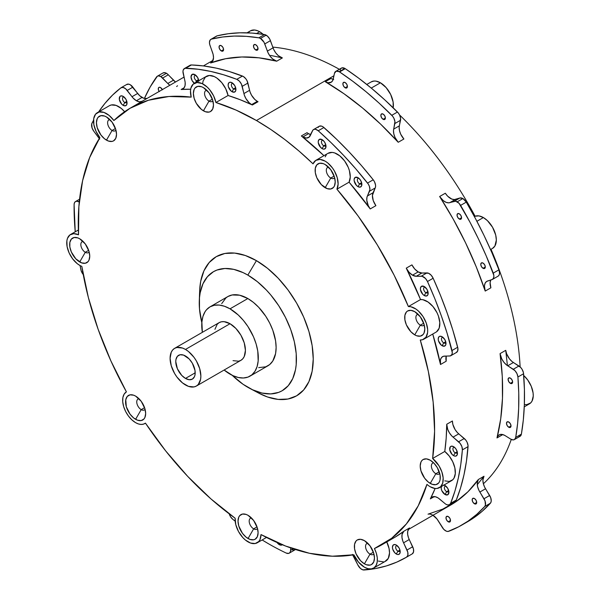 <?xml version="1.0" encoding="UTF-8"?>
<svg xmlns="http://www.w3.org/2000/svg" width="600" height="600" viewBox="0 0 600 600"><rect width="100%" height="100%" fill="white"/><g stroke="black" fill="none" stroke-linecap="round" stroke-linejoin="round"><path stroke-width="0.9" d="M514.373 439.597L520.043 436.32A6.87 3.968 -120 0 0 521.385 434.13L515.715 437.408A6.87 3.968 60 0 1 514.373 439.597A6.87 3.968 60 0 1 510.735 439.132L505.17 435.653A11.453 6.615 60 0 0 504.832 435.45A11.453 6.615 60 0 0 499.103 434.888A11.453 6.615 60 0 0 496.987 437.94A251.978 145.477 -120 0 0 500.07 353.61L502.268 376.425L502.478 398.243L500.715 418.83L496.987 437.94L502.658 434.67A11.453 6.615 -120 0 1 502.695 434.55L496.987 437.94L498.067 435.757L499.875 434.55L502.215 434.445L504.832 435.45A11.453 6.615 60 0 1 505.17 435.653L510.735 439.132L513.248 439.912L514.597 439.447L515.715 437.408L521.385 434.13A274.882 158.708 -120 0 0 523.59 373.74L517.92 377.01A274.882 158.708 60 0 1 515.715 437.408L517.65 423.202L518.662 408.36L518.752 392.94L517.92 377.01L517.005 373.695L514.98 370.68L506.355 364.8L503.812 362.153L501.757 358.875L500.07 353.61L505.74 350.332L506.655 353.843L509.482 358.882L512.025 361.53L520.643 367.41L522.097 369.337L523.433 372.66L524.423 389.662L524.332 405.09L523.32 419.933L521.385 434.13L520.778 435.653L518.918 436.643M474.435 503.745A3.21 1.853 60 0 1 472.335 500.918A3.21 1.853 60 0 1 472.83 498.345A3.21 1.853 60 0 1 474.435 498.51L476.04 500.197L476.7 502.433L474.435 503.745L472.83 502.05L472.162 499.815L472.83 498.345L474.435 498.51A3.21 1.853 60 0 1 476.528 501.33A3.21 1.853 60 0 1 476.04 503.903L474.435 503.745L476.7 502.433L476.04 503.903A3.21 1.853 60 0 1 474.435 503.745M448.237 521.783A3.21 1.853 60 0 1 446.145 518.963A3.21 1.853 60 0 1 446.632 516.39A3.21 1.853 60 0 1 448.237 516.548L449.842 518.243L450.502 520.477L448.237 521.783L446.632 520.095L445.972 517.86L446.632 516.39L448.237 516.548A3.21 1.853 60 0 1 450.33 519.375A3.21 1.853 60 0 1 449.842 521.947L448.237 521.783L450.502 520.477L449.842 521.947A3.21 1.853 60 0 1 448.237 521.783M432.967 515.28A11.453 6.615 60 0 1 438.202 520.74L443.783 529.365L446.347 531.18L447.982 531.465L458.7 526.785L468.067 521.13L476.752 514.357L484.717 506.498L485.423 505.088L485.033 500.955L478.935 490.342L477.638 486.803L477.225 483.435L478.327 479.535L483.998 476.257L482.895 480.165L483.308 483.533L484.605 487.065L490.702 497.678L491.228 500.895L490.808 502.597L482.423 511.08L473.737 517.852L467.498 521.798M159.15 91.448A3.21 1.853 60 0 1 158.933 87.398A3.21 1.853 60 0 1 160.538 87.555L162.42 89.805M166.455 73.282A6.87 3.968 -120 0 0 163.012 72.945L165.203 72.75L167.392 73.935L175.507 82.005A11.453 6.615 -120 0 1 173.453 80.198L167.782 83.468L160.785 76.552L166.455 73.282L160.785 76.552L158.363 75.9L157.358 76.207A6.87 3.968 60 0 1 160.785 76.552A6.87 3.968 60 0 1 162.63 78.045L168.3 74.775L173.453 80.198L167.782 83.468L162.63 78.045L168.3 74.775A6.87 3.968 -120 0 0 166.455 73.282M156.585 76.912A6.87 3.968 60 0 1 157.343 76.215L150.233 86.873L144.42 98.422A274.882 158.708 60 0 1 156.585 76.912M221.31 50.932A3.21 1.853 60 0 1 219.218 48.105A3.21 1.853 60 0 1 219.712 45.54A3.21 1.853 60 0 1 221.31 45.697L222.915 47.385L223.583 49.62L221.31 50.932L219.712 49.238L219.045 47.002L219.712 45.54L221.31 45.697A3.21 1.853 60 0 1 223.41 48.525A3.21 1.853 60 0 1 222.915 51.09L221.31 50.932L223.583 49.62L222.915 51.09A3.21 1.853 60 0 1 221.31 50.932M255.75 49.995A3.21 1.853 60 0 1 253.657 47.168A3.21 1.853 60 0 1 254.153 44.602A3.21 1.853 60 0 1 255.75 44.76L257.355 46.455L258.022 48.69L255.75 49.995L254.153 48.3L253.485 46.065L254.153 44.602L255.75 44.76A3.21 1.853 60 0 1 257.85 47.588A3.21 1.853 60 0 1 257.355 50.153L255.75 49.995L258.022 48.69L257.355 50.153A3.21 1.853 60 0 1 255.75 49.995M264.51 34.545L258.84 37.815A6.87 3.968 60 0 1 260.475 38.438L266.145 35.16A6.87 3.968 -120 0 0 264.51 34.545L267.457 36.127L269.685 38.977L273.772 49.613L275.782 52.927L278.295 55.635L282.382 57.915L276.712 61.193A251.978 145.477 -120 0 0 210.585 62.985L225.653 58.718L241.815 56.985L258.9 57.818L276.712 61.193L272.625 58.905L270.112 56.198L268.11 52.89L264.022 42.248L260.475 38.438L258.84 37.815L246.382 36.352L234.308 36.082L222.653 36.998L211.485 39.105L210.278 39.84L209.452 42.195L209.67 44.303L213.12 54.383L213.51 57.735L212.37 61.613L210.585 62.985A11.453 6.615 60 0 0 211.14 62.722A11.453 6.615 60 0 0 212.587 52.613L210 45.42A6.87 3.968 60 0 1 210.87 39.352A6.87 3.968 60 0 1 211.485 39.105A274.882 158.708 60 0 1 258.84 37.815L264.51 34.545A274.882 158.708 -120 0 0 217.155 35.835L228.322 33.727L239.97 32.805L252.053 33.082L264.51 34.545M340.125 70.102L340.74 68.7L341.827 67.912L344.873 68.43A6.87 3.968 -120 0 0 341.438 68.093L335.767 71.363A6.87 3.968 60 0 1 339.202 71.707L344.873 68.43A6.87 3.968 60 0 1 345.255 68.67L358.567 78.09L371.752 88.492L384.735 99.825L398.25 112.913L399.562 114.975L400.59 118.305L399.158 127.328L399.495 130.665L400.717 134.205L403.89 139.005L398.22 142.275A251.978 145.477 -120 0 0 325.312 81.727L330.983 78.457L333.69 79.492M333.165 79.38A11.453 6.615 -120 0 1 330.983 78.457L325.312 81.727A11.453 6.615 60 0 0 331.08 82.32L331.08 82.32A11.453 6.615 60 0 0 333.263 78.968L334.455 73.373L332.858 80.25L331.41 82.102L328.02 82.77L325.312 81.727L344.077 93.81L362.618 108.038L380.73 124.252L398.22 142.275L395.048 137.475L393.825 133.935L393.487 130.605L394.92 121.575L393.893 118.252L392.58 116.19L379.072 103.095L366.082 91.77L352.897 81.367L339.585 71.94A6.87 3.968 -120 0 0 339.202 71.707L336.157 71.183L334.455 73.373A6.87 3.968 60 0 1 335.767 71.363M345.142 87.773A3.21 1.853 60 0 1 343.05 84.945A3.21 1.853 60 0 1 343.545 82.373A3.21 1.853 60 0 1 345.142 82.537L346.748 84.225L347.415 86.46L345.142 87.773L343.545 86.078L342.877 83.843L343.545 82.373L345.142 82.537A3.21 1.853 60 0 1 347.243 85.358A3.21 1.853 60 0 1 346.748 87.93L345.142 87.773L347.415 86.46L346.748 87.93A3.21 1.853 60 0 1 345.142 87.773M383.115 119.31A3.21 1.853 60 0 1 381.022 116.483A3.21 1.853 60 0 1 381.517 113.91A3.21 1.853 60 0 1 383.115 114.075L384.72 115.762L385.388 117.998L383.115 119.31L381.517 117.615L380.85 115.38L381.517 113.91L383.115 114.075A3.21 1.853 60 0 1 385.215 116.895A3.21 1.853 60 0 1 384.72 119.468L383.115 119.31L385.388 117.998L384.72 119.468A3.21 1.853 60 0 1 383.115 119.31M492.457 279.413L498.127 276.135A6.87 3.968 -120 0 0 498.915 269.835L493.245 273.112L498.915 269.835A274.882 158.708 -120 0 0 466.275 202.118L460.605 205.388A274.882 158.708 60 0 1 493.245 273.112A6.87 3.968 60 0 1 492.457 279.413A6.87 3.968 60 0 1 491.993 279.615L487.582 280.995A11.453 6.615 60 0 0 486.795 281.34A11.453 6.615 60 0 0 485.22 291.067L484.44 285.99L485.077 283.282L486.562 281.483L492.63 279.3L493.793 277.312L493.822 275.332L486.202 255.877L478.388 238.792L469.845 221.933L459.037 203.295L455.632 201.21L448.665 202.845L446.062 202.327L443.325 200.67L439.643 196.5L453.315 219.278L465.562 242.805L476.235 266.827L485.22 291.067L490.89 287.798A11.453 6.615 -120 0 1 490.748 280.005L490.11 282.72L490.89 287.798L485.22 291.067A251.978 145.477 -120 0 0 439.643 196.5L445.312 193.23L447.668 196.2L451.732 199.05L454.335 199.567L459.908 198L454.237 201.27A6.87 3.968 60 0 1 457.2 201.817L462.87 198.54A6.87 3.968 -120 0 0 459.908 198L462.87 198.54L466.275 202.118L475.507 218.663L484.058 235.522L491.873 252.608L498.915 269.835L499.553 273.09L499.215 274.86L498.3 276.03M459.3 219.045A3.21 1.853 60 0 1 457.207 216.218A3.21 1.853 60 0 1 457.695 213.645A3.21 1.853 60 0 1 459.3 213.81L460.905 215.498L461.565 217.733L459.3 219.045L457.695 217.35L457.035 215.115L457.695 213.645L459.3 213.81A3.21 1.853 60 0 1 461.393 216.63A3.21 1.853 60 0 1 460.905 219.202L459.3 219.045L461.565 217.733L460.905 219.202A3.21 1.853 60 0 1 459.3 219.045M483.037 268.298A3.21 1.853 60 0 1 480.945 265.47A3.21 1.853 60 0 1 481.433 262.897A3.21 1.853 60 0 1 483.037 263.062L484.643 264.75L485.303 266.985L483.037 268.298L481.433 266.603L480.765 264.368L481.433 262.897L483.037 263.062A3.21 1.853 60 0 1 485.13 265.882A3.21 1.853 60 0 1 484.643 268.455L483.037 268.298L485.303 266.985L484.643 268.455A3.21 1.853 60 0 1 483.037 268.298M510.36 383.325A3.21 1.853 60 0 1 508.26 380.498A3.21 1.853 60 0 1 508.755 377.925A3.21 1.853 60 0 1 510.36 378.09L511.965 379.778L512.625 382.013L510.36 383.325L508.755 381.63L508.088 379.395L508.755 377.925L510.36 378.09A3.21 1.853 60 0 1 512.452 380.91A3.21 1.853 60 0 1 511.965 383.483L510.36 383.325L512.625 382.013L511.965 383.483A3.21 1.853 60 0 1 510.36 383.325M508.755 427.245A3.21 1.853 60 0 1 506.655 424.418A3.21 1.853 60 0 1 507.15 421.853A3.21 1.853 60 0 1 508.755 422.01L510.36 423.705L511.02 425.94L508.755 427.245L507.15 425.558L506.482 423.322L507.15 421.853L508.755 422.01A3.21 1.853 60 0 1 510.847 424.838A3.21 1.853 60 0 1 510.36 427.403L508.755 427.245L511.02 425.94L510.36 427.403A3.21 1.853 60 0 1 508.755 427.245M425.19 287.212A3.21 1.853 -120 0 0 423.653 289.222A3.21 1.853 -120 0 0 425.888 292.725L424.268 295.53A5.498 3.173 60 0 1 420.382 288.803A5.498 3.173 60 0 1 424.268 286.553L427.02 289.455L428.085 292.373L427.86 294.832L426.428 296.025L424.268 295.53L422.783 294.33L420.457 289.718L420.457 287.97L421.522 286.282L424.268 286.553A5.498 3.173 60 0 1 428.16 293.288A5.498 3.173 60 0 1 424.268 295.53L425.888 292.725A3.21 1.853 60 0 1 423.795 289.905A3.21 1.853 60 0 1 424.29 287.332A3.21 1.853 60 0 1 425.19 287.212M443.025 337.395A3.21 1.853 -120 0 0 441.487 339.405A3.21 1.853 -120 0 0 443.722 342.907L442.103 345.712A5.498 3.173 60 0 1 438.217 338.985A5.498 3.173 60 0 1 442.103 336.735L444.855 339.638L445.92 342.555L445.695 345.015L444.263 346.207L441.345 345.195L438.51 340.875L438.217 338.985L438.87 336.87L439.942 336.248L442.103 336.735A5.498 3.173 60 0 1 445.995 343.47A5.498 3.173 60 0 1 442.103 345.712L443.722 342.907A3.21 1.853 60 0 1 441.63 340.087A3.21 1.853 60 0 1 442.118 337.515A3.21 1.853 60 0 1 443.025 337.395M323.032 140.303A3.21 1.853 -120 0 0 321.495 142.312A3.21 1.853 -120 0 0 323.737 145.815L322.118 148.62A5.498 3.173 60 0 1 318.225 141.885A5.498 3.173 60 0 1 322.118 139.642L324.278 141.645L325.71 144.488L325.71 147.922L324.278 149.108L322.875 148.972L320.625 147.42L318.3 142.8L318.3 141.053L319.365 139.365L322.118 139.642A5.498 3.173 60 0 1 326.002 146.37A5.498 3.173 60 0 1 322.118 148.62L323.737 145.815A3.21 1.853 60 0 1 321.638 142.988A3.21 1.853 60 0 1 322.132 140.415A3.21 1.853 60 0 1 323.032 140.303M358.897 178.32A3.21 1.853 -120 0 0 357.36 180.33A3.21 1.853 -120 0 0 359.603 183.84L357.983 186.645A5.498 3.173 60 0 1 354.09 179.91A5.498 3.173 60 0 1 357.983 177.667L360.142 179.67L361.575 182.512L361.575 185.947L360.142 187.132L357.983 186.645L356.49 185.445L354.165 180.825L354.165 179.078L355.23 177.39L357.983 177.667A5.498 3.173 60 0 1 361.868 184.395A5.498 3.173 60 0 1 357.983 186.645L359.603 183.84A3.21 1.853 60 0 1 357.502 181.012A3.21 1.853 60 0 1 357.998 178.44A3.21 1.853 60 0 1 358.897 178.32M195.825 75.315A3.21 1.853 -120 0 0 194.288 77.325A3.21 1.853 -120 0 0 196.53 80.828L195.48 82.65L196.53 80.828A3.21 1.853 60 0 1 194.43 78A3.21 1.853 60 0 1 194.925 75.435A3.21 1.853 60 0 1 195.825 75.315M194.377 83.287A5.498 3.173 60 0 1 191.032 76.597A5.498 3.173 60 0 1 194.91 74.655L197.655 77.558L198.795 81.39M232.942 83.392A3.21 1.853 -120 0 0 231.405 85.403A3.21 1.853 -120 0 0 233.64 88.905L232.02 91.71A5.498 3.173 60 0 1 228.135 84.975A5.498 3.173 60 0 1 232.02 82.733L234.772 85.635L235.837 88.545L235.612 91.012L234.18 92.198L231.263 91.185L228.428 86.865L228.135 84.975L228.788 82.86L229.86 82.238L232.02 82.733A5.498 3.173 60 0 1 235.913 89.468A5.498 3.173 60 0 1 232.02 91.71L233.64 88.905A3.21 1.853 60 0 1 231.548 86.078A3.21 1.853 60 0 1 232.035 83.505A3.21 1.853 60 0 1 232.942 83.392M124.087 97.02A3.21 1.853 -120 0 0 122.55 99.03A3.21 1.853 -120 0 0 124.785 102.532L123.165 105.337A5.498 3.173 60 0 1 119.28 98.602A5.498 3.173 60 0 1 123.165 96.36L125.917 99.262L126.983 102.172L126.757 104.64L125.325 105.825L123.165 105.337L121.68 104.137L119.355 99.525L119.933 96.488L121.005 95.865L123.165 96.36A5.498 3.173 60 0 1 127.058 103.095A5.498 3.173 60 0 1 123.165 105.337L124.785 102.532A3.21 1.853 60 0 1 122.692 99.705A3.21 1.853 60 0 1 123.188 97.132A3.21 1.853 60 0 1 124.087 97.02M282.285 544.74A5.498 3.173 60 0 1 279.285 544.643A5.498 3.173 60 0 1 277.028 542.498L279.285 544.643L279.825 543.713L279.285 544.643L280.043 544.995L281.445 545.13L282.517 544.507M397.237 545.7A3.21 1.853 -120 0 0 395.692 547.71A3.21 1.853 -120 0 0 397.935 551.213L396.315 554.018A5.498 3.173 60 0 1 392.43 547.283A5.498 3.173 60 0 1 396.315 545.04L399.067 547.942L400.132 550.852L399.908 553.32L398.475 554.513L397.072 554.37L394.83 552.817L392.722 549.173L392.43 547.283L393.082 545.168L394.83 544.523L396.315 545.04A5.498 3.173 60 0 1 400.207 551.775A5.498 3.173 60 0 1 396.315 554.018L397.935 551.213A3.21 1.853 60 0 1 395.842 548.385A3.21 1.853 60 0 1 396.33 545.82A3.21 1.853 60 0 1 397.237 545.7M445.74 341.745L443.722 342.907L445.74 341.745M427.912 291.562L425.888 292.725L427.912 291.562M361.62 182.67L359.603 183.84L361.62 182.67M325.755 144.645L323.737 145.815L325.755 144.645M319.125 126.33L321.33 126.045L323.048 126.84L336.743 139.38L349.275 152.093L361.455 165.585L373.222 179.79A275.04 158.797 -120 0 0 323.91 127.507L318.24 130.778A275.04 158.797 60 0 1 367.553 183.06L373.222 179.79L374.535 181.852L375.562 185.183L375.495 187.14L372.428 195.465L373.23 200.55L375.892 205.673L370.222 208.942A251.978 145.477 -120 0 0 349.08 182.175L336.93 189.188A251.978 145.477 60 0 1 408.39 306.562L420.533 299.543A251.978 145.477 -120 0 0 406.26 268.147L411.93 264.87L414.728 269.002L418.192 271.897A11.453 6.615 -120 0 0 421.905 273.007L416.235 276.278A11.453 6.615 60 0 1 412.522 275.175L418.192 271.897L421.905 273.007L428.61 273.278L431.16 275.197L433.155 278.243L427.485 281.513A275.04 158.797 60 0 1 452.01 350.513L457.68 347.243A275.04 158.797 -120 0 0 433.155 278.243L440.498 295.425L447.053 312.712L452.79 330.007L457.89 348.337L457.612 351.135L456.053 352.62M235.657 87.735L233.64 88.905L235.657 87.735M198.548 79.665L196.53 80.828L198.548 79.665M327.938 153.368L332.183 152.407L334.657 152.925L339.825 155.88L344.603 160.935L348.21 167.295L349.395 170.655L350.265 177.045L349.08 182.175L370.222 208.942L368.265 205.597L366.795 200.347L366.952 197.272L369.938 189.48L369.345 186.24L368.257 184.058L355.785 168.855L343.605 155.37L331.072 142.657L318.24 130.778L315.66 129.322L314.108 129.308L312.923 130.08L310.32 135.525A11.453 6.615 60 0 1 308.58 137.52A11.453 6.615 60 0 1 302.85 136.958L308.52 133.68A11.453 6.615 -120 0 0 310.74 134.602M190.012 65.302L191.422 64.957L203.737 65.963L216.39 68.153L229.312 71.528L243.322 76.485L245.798 78.742L247.087 80.828L250.058 91.95L251.542 95.213L254.782 99.413L257.31 101.333A11.453 6.615 -120 0 0 258.045 101.722L252.375 104.993A11.453 6.615 60 0 1 251.64 104.61L257.31 101.333A11.453 6.615 -120 0 0 258.045 101.722L252.375 104.993A251.978 145.477 -120 0 0 228.075 95.498L215.925 102.51A251.978 145.477 60 0 1 256.425 120.51A251.978 145.477 60 0 1 313.035 163.852L299.212 151.23L285.105 139.748L270.817 129.488L256.425 120.51L333.952 75.75L256.425 120.51L236.04 110.093L215.925 102.51L213.6 95.835L209.655 89.7L207.263 87.142L202.118 83.58L197.175 82.508L193.237 84.09L190.913 88.088L190.493 90.81L191.197 97.132L168.99 96.502L148.44 100.252L129.953 108.315L113.873 120.525A251.978 145.477 60 0 1 130.44 108.03A251.978 145.477 60 0 1 191.197 97.132A18.322 10.582 60 0 1 194.257 83.347A18.322 10.582 60 0 1 215.925 102.51L228.075 95.498L240.157 99.72L252.375 104.993A11.453 6.615 60 0 1 251.64 104.61L249.112 102.683L245.873 98.49L244.388 95.227L241.417 84.097L239.347 81.12L236.782 79.328L242.452 76.058A275.04 158.797 -120 0 0 191.422 64.957L185.752 68.227A275.04 158.797 60 0 1 236.782 79.328L223.642 74.797L210.72 71.43L198.067 69.233L185.002 68.302L183.375 69.668L182.97 71.385L185.167 82.455L185.062 85.552L184.058 87.907L181.118 89.49L184.2 87.713L181.118 89.49L190.665 89.227A251.978 145.477 -120 0 0 181.118 89.49A11.453 6.615 60 0 0 182.865 88.965L182.887 88.957M126.802 101.363L124.785 102.532L126.802 101.363M141.99 101.363A11.453 6.615 60 0 1 136.365 100.733L142.035 97.462A11.453 6.615 -120 0 0 147.66 98.085M136.665 104.775A251.978 145.477 -120 0 1 142.11 101.288A11.453 6.615 60 0 1 142.095 101.302M83.235 274.56A6.87 3.968 60 0 1 80.903 269.782A275.04 158.797 60 0 1 80.047 265.538L81.172 270.795L83.302 274.65M399.952 550.05L397.935 551.213L399.952 550.05M361.688 569.347A6.87 3.968 60 0 1 357.817 564.9L360.577 568.56L362.918 569.873L375.51 568.545L386.445 565.912L396.825 562.102L406.59 557.138A275.04 158.797 60 0 1 406.095 557.423A275.04 158.797 60 0 1 364.072 570A6.87 3.968 60 0 1 361.688 569.347M454.493 447.322A3.21 1.853 -120 0 0 452.955 449.332A3.21 1.853 -120 0 0 455.197 452.835L453.577 455.64A5.498 3.173 60 0 1 449.685 448.905A5.498 3.173 60 0 1 453.577 446.662L455.737 448.665L457.17 451.507L457.17 454.942L455.737 456.127L454.335 455.993L452.085 454.44L449.76 449.827L450.345 446.79L451.418 446.168L453.577 446.662A5.498 3.173 60 0 1 457.463 453.397A5.498 3.173 60 0 1 453.577 455.64L455.197 452.835A3.21 1.853 60 0 1 453.097 450.007A3.21 1.853 60 0 1 453.592 447.435A3.21 1.853 60 0 1 454.493 447.322M443.933 485.07A5.498 3.173 60 0 1 445.035 485.52L447.78 488.423L448.92 492.255L447.78 494.768L445.035 494.498L446.655 491.692A3.21 1.853 -120 0 0 448.808 491.13A3.21 1.853 60 0 1 448.26 491.85A3.21 1.853 60 0 1 446.655 491.692L448.673 490.53L446.655 491.692A3.21 1.853 60 0 1 444.555 488.865A3.21 1.853 60 0 1 445.05 486.3A3.21 1.853 60 0 1 445.957 486.18A3.21 1.853 -120 0 0 444.412 488.19A3.21 1.853 -120 0 0 446.655 491.692L445.035 494.498A5.498 3.173 60 0 1 441.308 486.585M457.215 451.665L455.197 452.835L457.215 451.665M449.52 504.675L455.19 501.405A6.87 3.968 -120 0 0 456.3 500.055L450.63 503.325A6.87 3.968 60 0 1 449.52 504.675A6.87 3.968 60 0 1 446.085 504.338A6.87 3.968 60 0 1 445.013 503.588A6.87 3.968 -120 0 0 446.085 504.338L447.533 504.923L449.423 504.735L450.63 503.325L456.3 500.055A275.04 158.797 -120 0 0 468.045 446.618L462.375 449.895A275.04 158.797 60 0 1 450.63 503.325L454.912 491.13L458.303 478.118L460.8 464.347L462.375 449.895L461.903 446.692L460.2 443.475L451.748 435.893L449.43 432.87L447.728 429.405L446.737 424.26L452.408 420.99L452.842 424.365L455.1 429.6L457.418 432.623L465.87 440.197L467.123 442.298L468.045 445.612L466.47 461.077L463.972 474.847L460.582 487.86L456.3 500.055L455.092 501.457L453.885 501.728M206.805 90.255A6.3 3.637 -120 0 0 204.705 94.83A6.3 3.637 -120 0 0 209.01 101.137L203.423 110.82A14.205 8.197 60 0 1 193.38 93.42A14.205 8.197 60 0 1 203.423 87.623L209.002 92.797L212.7 100.14L213.465 105.015L212.7 109.012L210.525 111.517L209.002 112.08L205.38 111.727L201.465 109.462L196.32 103.32L194.145 98.302L193.38 93.42L194.145 89.422L195.075 87.96L197.843 86.355L201.465 86.715L203.423 87.623A14.205 8.197 60 0 1 213.465 105.015A14.205 8.197 60 0 1 203.423 110.82L209.01 101.137A6.3 3.637 60 0 1 204.9 95.588A6.3 3.637 60 0 1 205.86 90.54A6.3 3.637 60 0 1 206.805 90.255M212.392 99.188L209.01 101.137L212.392 99.188M109.86 119.58A6.3 3.637 -120 0 0 107.76 124.155A6.3 3.637 -120 0 0 112.073 130.462L106.477 140.145A14.205 8.197 60 0 1 96.435 122.745A14.205 8.197 60 0 1 106.477 116.948L112.058 122.123L115.762 129.465L116.52 134.347L115.762 138.337L113.58 140.85L112.058 141.413L108.442 141.053L104.52 138.788L100.905 134.97L97.2 127.627L96.435 122.745L97.2 118.755L98.13 117.285L100.905 115.68L104.52 116.04L106.477 116.948A14.205 8.197 60 0 1 116.52 134.347A14.205 8.197 60 0 1 106.477 140.145L112.073 130.462A6.3 3.637 60 0 1 107.955 124.913A6.3 3.637 60 0 1 108.922 119.865A6.3 3.637 60 0 1 109.86 119.58M115.448 128.512L112.073 130.462L115.448 128.512M83.078 241.41A6.3 3.637 -120 0 0 80.985 245.985A6.3 3.637 -120 0 0 85.29 252.3L79.703 261.975A14.205 8.197 60 0 1 69.66 244.583A14.205 8.197 60 0 1 79.703 238.785L85.282 243.96L88.98 251.295L89.745 256.178L88.98 260.175L88.05 261.645L85.282 263.243L81.66 262.882L75.855 258.877L71.347 252L69.847 246.952L69.847 242.43L71.347 239.115L74.123 237.517L77.738 237.877L79.703 238.785A14.205 8.197 60 0 1 89.745 256.178A14.205 8.197 60 0 1 79.703 261.975L85.29 252.3A6.3 3.637 60 0 1 81.172 246.743A6.3 3.637 60 0 1 82.14 241.695A6.3 3.637 60 0 1 83.078 241.41M88.672 250.343L85.29 252.3L88.672 250.343M138.99 398.745A6.3 3.637 -120 0 0 136.898 403.32A6.3 3.637 -120 0 0 141.203 409.627L135.615 419.31A14.205 8.197 60 0 1 125.573 401.91A14.205 8.197 60 0 1 135.615 396.112L141.188 401.287L144.892 408.63L145.657 413.513L144.892 417.502L143.962 418.972L141.188 420.577L137.572 420.217L133.65 417.952L130.035 414.135L126.33 406.793L125.76 399.765L127.26 396.45L130.035 394.845L133.65 395.205L135.615 396.112A14.205 8.197 60 0 1 145.657 413.513A14.205 8.197 60 0 1 135.615 419.31L141.203 409.627A6.3 3.637 60 0 1 137.085 404.077A6.3 3.637 60 0 1 138.053 399.03A6.3 3.637 60 0 1 138.99 398.745M144.585 407.678L141.203 409.627L144.585 407.678M251.438 517.957A6.3 3.637 -120 0 0 249.337 522.533A6.3 3.637 -120 0 0 253.642 528.84L248.055 538.523A14.205 8.197 60 0 1 238.013 521.123A14.205 8.197 60 0 1 248.055 515.325L253.635 520.5L257.332 527.842L258.097 532.725L257.332 536.715L255.157 539.227L253.635 539.79L250.013 539.43L246.097 537.165L242.475 533.347L238.778 526.005L238.013 521.123L238.778 517.132L239.708 515.662L242.475 514.058L246.097 514.418L248.055 515.325A14.205 8.197 60 0 1 258.097 532.725A14.205 8.197 60 0 1 248.055 538.523L253.642 528.84A6.3 3.637 60 0 1 249.525 523.29A6.3 3.637 60 0 1 250.493 518.243A6.3 3.637 60 0 1 251.438 517.957M257.025 526.89L253.642 528.84L257.025 526.89M367.793 543.27A6.3 3.637 -120 0 0 365.7 547.845A6.3 3.637 -120 0 0 370.005 554.153L364.418 563.835A14.205 8.197 60 0 1 354.375 546.442A14.205 8.197 60 0 1 364.418 540.645L369.998 545.82L373.695 553.155L374.46 558.037L373.695 562.035L371.52 564.54L369.998 565.102L366.375 564.743L364.418 563.835L360.57 560.73L356.062 553.86L354.562 548.812L354.562 544.29L356.062 540.975L357.315 539.94L360.57 539.303L364.418 540.645A14.205 8.197 60 0 1 374.46 558.037A14.205 8.197 60 0 1 364.418 563.835L370.005 554.153A6.3 3.637 60 0 1 365.888 548.602A6.3 3.637 60 0 1 366.855 543.555A6.3 3.637 60 0 1 367.793 543.27M373.388 552.202L370.005 554.153L373.388 552.202M433.627 462.84A6.3 3.637 -120 0 0 431.528 467.415A6.3 3.637 -120 0 0 435.832 473.722L430.245 483.405A14.205 8.197 60 0 1 420.202 466.013A14.205 8.197 60 0 1 430.245 460.215L434.092 463.312L437.347 467.707L440.1 475.23L440.1 479.76L439.522 481.605L438.6 483.075L435.825 484.673L432.21 484.312L428.287 482.048L424.665 478.23L420.967 470.888L420.202 466.013L420.967 462.015L421.897 460.545L423.143 459.51L426.405 458.873L430.245 460.215A14.205 8.197 60 0 1 440.287 477.607A14.205 8.197 60 0 1 430.245 483.405L435.832 473.722A6.3 3.637 60 0 1 431.722 468.173A6.3 3.637 60 0 1 432.683 463.125A6.3 3.637 60 0 1 433.627 462.84M439.215 471.772L435.832 473.722L439.215 471.772M418.125 314.303A6.3 3.637 -120 0 0 416.033 318.877A6.3 3.637 -120 0 0 420.338 325.185L414.75 334.868A14.205 8.197 60 0 1 404.707 317.468A14.205 8.197 60 0 1 414.75 311.67L420.33 316.845L424.028 324.188L424.793 329.062L424.028 333.06L423.097 334.53L420.33 336.135L416.707 335.775L414.75 334.868L410.903 331.763L406.395 324.892L404.895 319.845L404.895 315.322L406.395 312.007L407.647 310.965L410.903 310.335L414.75 311.67A14.205 8.197 60 0 1 424.793 329.062A14.205 8.197 60 0 1 414.75 334.868L420.338 325.185A6.3 3.637 60 0 1 416.22 319.635A6.3 3.637 60 0 1 417.188 314.587A6.3 3.637 60 0 1 418.125 314.303M423.72 323.235L420.338 325.185L423.72 323.235M328.545 167.153A6.3 3.637 -120 0 0 326.452 171.727A6.3 3.637 -120 0 0 330.757 178.042L325.17 187.718A14.205 8.197 60 0 1 315.127 170.325A14.205 8.197 60 0 1 325.17 164.528L330.75 169.703L334.447 177.038L335.212 181.92L334.447 185.917L333.517 187.387L330.75 188.985L327.127 188.625L321.322 184.62L316.815 177.743L315.315 172.695L315.315 168.172L316.815 164.858L319.59 163.26L323.205 163.62L325.17 164.528A14.205 8.197 60 0 1 335.212 181.92A14.205 8.197 60 0 1 325.17 187.718L330.757 178.042A6.3 3.637 60 0 1 326.64 172.485A6.3 3.637 60 0 1 327.608 167.438A6.3 3.637 60 0 1 328.545 167.153M334.14 176.085L330.757 178.042L334.14 176.085M79.703 265.343A18.322 10.582 60 0 1 67.725 249.195A18.322 10.582 60 0 1 70.537 234.51A18.322 10.582 60 0 1 78.517 234.795A251.978 145.477 60 0 1 99.885 137.618L89.655 157.545L82.605 180.683L78.87 206.603L78.517 234.795L73.8 233.647L69.93 234.907L67.463 238.388L66.877 240.81L67.102 246.608L69.135 252.945L72.683 258.907L77.242 263.655L79.703 265.343A18.322 10.582 -120 0 0 81.817 266.362L88.358 297.517L98.108 329.228L110.873 360.87L126.413 391.86A251.978 145.477 60 0 1 81.817 266.362A18.322 10.582 60 0 1 79.703 265.343M135.615 422.67A18.322 10.582 60 0 1 123.653 406.56A18.322 10.582 60 0 1 126.413 391.86L124.163 394.095L122.895 397.493L122.722 401.768L123.653 406.56L125.61 411.442L128.422 416.01L131.858 419.865L135.615 422.67L138.382 423.93L141.023 424.433L143.415 424.162L145.447 423.127L165.705 450.938L187.688 476.37L210.983 498.945L235.14 518.22A251.978 145.477 60 0 1 145.447 423.127A18.322 10.582 60 0 1 144.773 423.577A18.322 10.582 60 0 1 135.615 422.67M248.055 541.89A18.322 10.582 60 0 1 235.14 518.22L235.8 524.7L238.515 531.548L242.85 537.623L245.392 540.03L250.567 543.053L255.21 543.533L258.78 541.515L259.987 539.648L261.015 534.562L285.502 546.015L309.435 553.275L332.355 556.207L353.827 554.76A251.978 145.477 60 0 1 261.015 534.562A18.322 10.582 60 0 1 257.22 542.798A18.322 10.582 60 0 1 248.055 541.89M364.418 567.202A18.322 10.582 60 0 1 353.827 554.76L358.455 562.08L364.418 567.202L368.025 568.695L371.347 568.882L374.123 567.757L376.132 565.395L377.212 561.998L377.272 557.827L376.327 553.215L374.43 548.528L391.688 538.252L406.373 523.942L418.2 505.868L426.945 484.365A251.978 145.477 60 0 1 382.418 544.463A251.978 145.477 60 0 1 374.43 548.528A18.322 10.582 60 0 1 373.575 568.11A18.322 10.582 60 0 1 364.418 567.202M439.41 487.68L451.56 480.668A18.322 10.582 -120 0 0 454.778 467.52A18.322 10.582 -120 0 0 444.78 451.463L432.63 458.475L434.595 431.295L433.155 402.112L428.347 371.483L420.27 339.99A251.978 145.477 60 0 1 432.63 458.475A18.322 10.582 60 0 1 442.627 474.533A18.322 10.582 60 0 1 439.41 487.68A18.322 10.582 60 0 1 430.245 486.772A18.322 10.582 60 0 1 426.945 484.365A18.322 10.582 -120 0 0 430.245 486.772L434.925 488.46L437.07 488.467L440.588 486.795L442.71 483.097L443.153 477.877L441.847 471.84L438.982 465.795L432.63 458.475L444.78 451.463A251.978 145.477 -120 0 0 446.737 424.26L446.183 438.15L444.78 451.463L449.22 456.015L452.737 461.752L454.86 467.903L455.295 473.625L453.998 478.162L452.737 479.783L449.22 481.455L444.78 480.877M475.095 216.233L474.42 216.623L475.095 216.233A251.978 145.477 -120 0 0 399.525 114.907A251.978 145.477 60 0 1 475.095 216.233L478.972 215.903L483.375 217.56A18.322 10.582 -120 0 0 475.095 216.233M490.53 249.548L492.54 248.392A18.322 10.582 -120 0 0 495.345 233.708A18.322 10.582 -120 0 0 483.375 217.56L476.903 221.295L483.375 217.56L487.395 220.612L492.562 227.272L495.72 235.08L496.335 240.075L494.888 246.045L492.472 248.43M371.235 81.9L373.972 81.045L376.013 81.127L380.43 82.785L371.257 88.08L380.43 82.785A18.322 10.582 -120 0 0 371.272 81.877L366.803 84.457M250.485 30.818L254.685 30.015L257.947 30.892L259.635 31.74L256.612 33.48L259.635 31.74A18.322 10.582 -120 0 0 250.47 30.832L247.02 32.82M185.483 349.44A21.765 12.562 60 0 1 199.695 368.618A21.765 12.562 60 0 1 196.365 386.055A21.765 12.562 60 0 1 185.483 384.975A21.765 12.562 60 0 1 171.262 365.798A21.765 12.562 60 0 1 174.6 348.36A21.765 12.562 60 0 1 185.483 349.44L230.025 323.722L185.483 349.44L182.483 348.045L176.933 347.498L174.6 348.36L172.688 349.95L171.262 352.2L170.093 358.32L171.262 365.798L174.6 373.485L176.933 377.048L182.483 382.897L188.483 386.37L194.032 386.918L196.365 386.055L198.278 384.465L200.572 379.388L200.873 376.087L199.695 368.618L196.365 360.923L194.032 357.368L188.483 351.51L185.483 349.44M196.365 386.055L240.907 360.337A21.765 12.562 -120 0 0 244.245 342.9A21.765 12.562 -120 0 0 230.025 323.722L235.913 328.47L240.907 335.205L244.245 342.9L245.415 350.37L244.245 356.498L242.82 358.748L240.907 360.337L238.575 361.2L233.025 360.653M230.025 308.827A40.005 23.093 60 0 1 256.155 344.077A40.005 23.093 60 0 1 250.028 376.132A40.005 23.093 60 0 1 230.025 374.153A40.005 23.093 60 0 1 224.123 370.028L232.8 375.593L238.237 377.483L243.36 377.993L247.972 377.1L251.888 374.835L254.97 371.288L257.093 366.6L258.173 360.945L257.767 351.135L256.155 344.077L253.545 336.923L247.972 326.603L243.36 320.385L238.237 314.978L230.025 308.827L247.845 298.545L230.025 308.827L224.505 306.27L219.202 305.062L214.312 305.257L210.022 306.847A40.005 23.093 60 0 1 230.025 308.827M250.028 376.132L267.84 365.843A40.005 23.093 -120 0 0 273.975 333.795A40.005 23.093 -120 0 0 247.845 298.545L253.358 302.355L258.668 307.275L265.785 316.312L269.707 323.108L272.79 330.21L275.587 340.845L276.127 347.535L275.587 353.587L272.79 360.998L269.707 364.545L265.785 366.81L258.668 367.627M249.877 388.44L258.81 393.165A80.34 46.388 -120 0 0 313.222 357.668A80.34 46.388 -120 0 0 256.425 260.647L247.845 275.093A68.722 39.675 60 0 1 296.423 358.08A68.722 39.675 60 0 1 249.877 388.44A68.722 39.675 60 0 1 247.845 387.315A68.722 39.675 60 0 1 232.23 375.322L243.083 384.293L252.608 389.79L261.945 393.037L270.75 393.915L278.67 392.377L282.202 390.72L288.248 385.702L292.74 378.593L295.5 369.668L296.205 364.62L296.205 353.625L294.345 341.76L290.7 329.498L285.405 317.295L278.67 305.625L270.75 294.945L266.438 290.1L257.325 281.64L247.845 275.093L256.425 260.647L267.51 268.305L278.168 278.19L287.993 289.928L296.595 303.053L303.668 317.07L308.91 331.447L312.15 345.615L313.237 359.048L312.15 371.212L308.91 381.653L303.668 389.963L296.595 395.827L287.993 399.015L278.168 399.405L267.51 396.982L258.63 393.067M520.125 366.892A251.978 145.477 -120 0 0 491.01 249.278A251.978 145.477 60 0 1 520.125 366.892M483.375 483.78A251.978 145.477 -120 0 0 511.268 439.433A251.978 145.477 60 0 1 483.375 483.78M408.263 529.545L450.442 505.185A251.978 145.477 -120 0 0 478.327 479.535L468.015 491.715L456.105 501.615L442.725 509.13L428.033 514.17A11.453 6.615 60 0 1 432.743 515.153L437.01 519.015L442.312 527.452A6.87 3.968 60 0 0 448.695 531.308A274.882 158.708 60 0 0 461.895 525.03A274.882 158.708 60 0 0 484.717 506.498L490.388 503.228L484.717 506.498A6.87 3.968 60 0 0 483.982 498.757L479.865 492.045L485.535 488.775L489.653 495.48L483.982 498.757L489.653 495.48A6.87 3.968 -120 0 1 490.388 503.228A274.882 158.708 -120 0 1 467.565 521.752L461.895 525.03M382.418 544.463L394.56 537.45A251.978 145.477 -120 0 0 403.853 531.232L409.522 527.955L407.73 531.165L407.655 534.285L408.495 537.78L413.46 548.985L413.52 552L412.26 553.868L406.59 557.138L407.857 555.278L407.79 552.263L402.825 541.05L401.985 537.555L402.06 534.435L403.853 531.232L395.52 536.888M430.342 498.87A251.978 145.477 -120 0 0 435.127 488.49L430.342 498.87L431.895 497.16L435.39 496.74L438.112 497.94L445.013 503.588L439.47 498.945A11.453 6.615 60 0 0 431.963 497.115A11.453 6.615 60 0 0 430.342 498.87L434.295 496.59L430.342 498.87M450.862 355.68L456.533 352.41A6.87 3.968 -120 0 0 457.68 347.243L452.01 350.513A6.87 3.968 60 0 1 450.862 355.68A6.87 3.968 60 0 1 449.655 356.002L444.6 356.1A11.453 6.615 60 0 0 442.59 356.632A11.453 6.615 60 0 0 440.505 364.5L446.175 361.222A11.453 6.615 -120 0 1 446.243 356.07L446.175 361.222L440.505 364.5A251.978 145.477 -120 0 0 432.743 334.043L440.505 364.5L440.46 359.752L441.562 357.495L443.438 356.272L450.39 355.89L451.942 354.413L452.28 352.642L447.12 333.278L441.382 315.983L434.827 298.695L427.485 281.513L425.49 278.468L422.092 276.27L416.235 276.278L412.522 275.175L409.058 272.28L406.26 268.147L420.533 299.543L422.918 299.715L428.055 302.025L433.013 306.593L436.995 312.705L438.412 316.035L439.815 322.597L439.17 328.147L436.56 331.8M313.56 129.54A6.87 3.968 60 0 1 318.24 130.778L323.91 127.507A6.87 3.968 -120 0 0 319.23 126.262L313.56 129.54A6.87 3.968 60 0 0 312.517 130.733L309.097 137.16L306.3 138.053L302.85 136.958A11.453 6.615 60 0 1 301.358 135.938L323.955 155.663A251.978 145.477 -120 0 0 301.358 135.938L307.028 132.66A11.453 6.615 -120 0 0 308.52 133.68L310.86 134.632M339.36 69.293A251.978 145.477 -120 0 0 272.775 47.115A251.978 145.477 60 0 1 339.36 69.293M185.483 378.428A13.747 7.935 60 0 1 176.505 366.315A13.747 7.935 60 0 1 178.613 355.305A13.747 7.935 60 0 1 185.483 355.987A13.747 7.935 60 0 1 194.46 368.093A13.747 7.935 60 0 1 192.353 379.11A13.747 7.935 60 0 1 185.483 378.428L195.202 372.817L185.483 378.428L181.762 375.428L177.398 368.775L175.762 361.597L175.95 359.513L177.398 356.31L180.083 354.757L183.585 355.103L189.203 358.987L192.353 363.24L195.015 370.522L195.015 374.903L194.46 376.688L192.353 379.11L189.203 379.725L185.483 378.428M268.575 543.803A275.04 158.797 60 0 1 262.132 539.955L268.575 543.803A275.04 158.797 -120 0 0 286.222 553.065A275.04 158.797 60 0 1 268.575 543.803M235.178 521.19A275.04 158.797 60 0 1 232.83 519.338L235.178 521.19M477.428 484.493L483.998 476.257A11.453 6.615 -120 0 0 485.535 488.775L479.865 492.045A11.453 6.615 60 0 1 478.327 479.535L483.998 476.257M169.837 85.282L167.782 83.468A11.453 6.615 60 0 0 169.837 85.282M159.278 91.62L158.438 89.963L158.438 87.96L159.278 87.27L160.538 87.555A3.21 1.853 60 0 1 162.33 89.617M216.495 36.105L211.485 39.105L217.155 35.835A6.87 3.968 -120 0 0 216.54 36.075L210.87 39.352M282.382 57.915L276.712 61.193A11.453 6.615 60 0 1 267.368 51.12L273.038 47.85A11.453 6.615 -120 0 0 282.382 57.915L270.638 55.418M397.463 112.028A274.882 158.708 -120 0 0 345.255 68.67L339.585 71.94A274.882 158.708 60 0 1 391.793 115.305L397.463 112.028L391.793 115.305A6.87 3.968 60 0 1 394.86 123.54L400.53 120.262L399.338 125.858A11.453 6.615 -120 0 0 403.89 139.005L398.22 142.275A11.453 6.615 60 0 1 393.668 129.135L399.338 125.858L393.668 129.135L394.86 123.54L400.53 120.262A6.87 3.968 -120 0 0 397.463 112.028M443.543 485.002L445.035 485.52A5.498 3.173 60 0 1 448.92 492.255A5.498 3.173 60 0 1 445.035 494.498L441.803 490.635L441.217 488.685L441.442 486.217M318.18 127.462L318.593 126.81M325.185 156.84L326.34 154.815M202.642 83.79L203.062 81.075L205.38 77.078L209.325 75.488L214.26 76.567L216.862 78.06L221.805 82.68L225.75 88.823L228.075 95.498A18.322 10.582 -120 0 0 206.407 76.335L194.257 83.347M194.91 83.633L192.157 80.73L191.017 76.898L192.157 74.385L194.91 74.655A5.498 3.173 60 0 1 198.757 80.752M99.3 138.532A11.453 6.615 60 0 0 98.587 137.535L93.81 131.227A6.87 3.968 60 0 1 92.025 123.12A275.04 158.797 60 0 1 93.54 120.292L91.733 123.9L92.085 128.017L93.81 131.227L99.683 139.132M98.632 111.915A275.04 158.797 60 0 1 120.892 87.847L112.53 95.108L104.903 103.44L98.632 111.915M126.562 84.578L128.7 84.142L130.417 84.84L139.755 95.767L143.625 98.198L146.55 98.483M142.11 101.288L139.477 101.812L136.365 100.733L133.005 97.95L125.61 88.733L123.03 87.412L120.892 87.847A6.87 3.968 60 0 1 121.148 87.675A6.87 3.968 60 0 1 127.208 90.42L132.877 87.15L137.663 93.457L131.993 96.727L127.208 90.42L132.877 87.15A6.87 3.968 -120 0 0 126.817 84.405L121.148 87.675M109.343 105.735L111.33 104.955L116.1 105.398L121.267 108.405L124.613 111.72A18.322 10.582 -120 0 0 109.47 105.66L97.32 112.68A18.322 10.582 60 0 1 113.873 120.525L109.118 115.425L103.95 112.41L99.18 111.968L95.573 114.165L93.705 118.657L93.87 124.725L96.045 131.392L99.885 137.618A18.322 10.582 60 0 1 97.32 112.68M75.225 231.803A275.04 158.797 60 0 1 74.1 204.638L75.225 231.803M79.275 201.975L76.695 201.225L75.33 201.675L74.43 202.86L74.1 204.638A6.87 3.968 60 0 1 75.525 201.548A6.87 3.968 60 0 1 78.345 201.577L79.373 200.978L78.345 201.577L79.275 201.975M295.5 549.382L294.96 549.855M294.308 550.14L291.892 549.787M229.095 513.382L230.505 516.69L232.83 519.338A6.87 3.968 60 0 1 229.222 513.87M286.222 553.065L288.638 553.41L289.83 552.66L290.513 551.213L290.73 547.942L290.632 550.29A6.87 3.968 60 0 1 289.215 553.17A6.87 3.968 60 0 1 286.222 553.065M406.095 557.423L411.765 554.153A275.04 158.797 -120 0 0 412.26 553.868L411.75 554.16M248.325 32.873L249.368 31.642M263.153 34.328A18.322 10.582 -120 0 0 259.635 31.74L263.228 34.402M380.43 82.785L386.138 87.608L390.675 94.492L393.12 102.052L393.18 107.797A18.322 10.582 -120 0 0 380.43 82.785M524.265 406.83L529.463 403.83A18.322 10.582 -120 0 0 523.725 375.51L527.692 379.942L531.27 386.325L533.092 392.963L533.243 396.053L532.005 401.13L530.662 402.923L526.793 404.655L524.423 404.52M507.397 365.385L505.74 350.332A11.453 6.615 -120 0 0 513.39 362.513L518.955 365.993L513.285 369.27A6.87 3.968 60 0 1 517.92 377.01L523.59 373.74A6.87 3.968 -120 0 0 518.955 365.993L513.285 369.27L507.72 365.79L513.39 362.513L507.72 365.79A11.453 6.615 60 0 1 500.07 353.61L505.74 350.332M352.373 554.385L357.817 564.9L354.375 557.692A11.453 6.615 60 0 0 352.77 554.94M386.58 541.507L389.07 548.543L389.52 552.975L388.275 558.382L384.967 561.465M383.498 561.87L378.39 561.09M423.908 339.135L436.058 332.123A18.322 10.582 -120 0 0 437.22 313.17A18.322 10.582 -120 0 0 420.533 299.543L408.39 306.562A18.322 10.582 60 0 1 425.07 320.183A18.322 10.582 60 0 1 423.908 339.135A18.322 10.582 60 0 1 420.27 339.99L422.498 339.735L425.94 337.267L427.605 332.572L427.673 329.61L426.263 323.055L423.022 316.53L418.463 311.077L415.905 309.038L410.768 306.728L408.39 306.562L394.125 275.183L377.243 244.785L358.058 215.933L336.93 189.188L338.123 184.058L337.245 177.667L334.44 171.03L332.452 167.955L327.683 162.892L325.095 161.115L320.032 159.42L315.788 160.38L313.035 163.852A18.322 10.582 60 0 1 316.005 160.252A18.322 10.582 60 0 1 332.58 168.127A18.322 10.582 60 0 1 336.93 189.188L349.08 182.175A18.322 10.582 -120 0 0 344.73 161.115A18.322 10.582 -120 0 0 328.155 153.24L316.005 160.252M199.657 290.925L200.708 281.28L203.94 270.84L209.19 262.53L216.255 256.665L224.865 253.478L234.69 253.087L245.347 255.51L256.425 260.647A80.34 46.388 -120 0 0 199.665 290.73L199.29 300.825A68.722 39.675 60 0 1 247.845 275.093L243.083 272.61L233.737 269.362L224.933 268.493L217.013 270.03L213.48 271.688L207.442 276.705L202.95 283.808L200.183 292.74L199.485 297.78L199.485 308.782L201.825 322.665A68.722 39.675 60 0 1 199.29 300.825M221.708 303.615L225.975 297.862L227.843 296.558L232.125 294.975L239.632 295.207L247.845 298.545A40.005 23.093 -120 0 0 227.843 296.558L210.022 306.847L206.505 309.765L205.08 311.692L202.958 316.38L201.877 322.035L202.365 332.332A40.005 23.093 60 0 1 210.022 306.847M214.935 329.31L217.23 324.233L219.142 322.642L221.475 321.78L224.138 321.675L230.025 323.722A21.765 12.562 -120 0 0 219.142 322.642L174.6 348.36M373.575 568.11L385.725 561.097A18.322 10.582 -120 0 0 386.79 541.942M334.627 177.675A6.3 3.637 60 0 1 333.907 178.35A6.3 3.637 60 0 1 330.757 178.042A6.3 3.637 -120 0 0 334.627 177.675M424.2 324.825A6.3 3.637 60 0 1 423.487 325.5A6.3 3.637 60 0 1 420.338 325.185A6.3 3.637 -120 0 0 424.2 324.825M439.702 473.362A6.3 3.637 60 0 1 438.982 474.037A6.3 3.637 60 0 1 435.832 473.722A6.3 3.637 -120 0 0 439.702 473.362M373.875 553.793A6.3 3.637 60 0 1 373.155 554.467A6.3 3.637 60 0 1 370.005 554.153A6.3 3.637 -120 0 0 373.875 553.793M257.513 528.48A6.3 3.637 60 0 1 256.793 529.155A6.3 3.637 60 0 1 253.642 528.84A6.3 3.637 -120 0 0 257.513 528.48M145.065 409.268A6.3 3.637 60 0 1 144.352 409.942A6.3 3.637 60 0 1 141.203 409.627A6.3 3.637 -120 0 0 145.065 409.268M89.16 251.933A6.3 3.637 60 0 1 88.44 252.608A6.3 3.637 60 0 1 85.29 252.3A6.3 3.637 -120 0 0 89.16 251.933M115.935 130.102A6.3 3.637 60 0 1 115.215 130.778A6.3 3.637 60 0 1 112.073 130.462A6.3 3.637 -120 0 0 115.935 130.102M212.88 100.778A6.3 3.637 60 0 1 212.16 101.453A6.3 3.637 60 0 1 209.01 101.137A6.3 3.637 -120 0 0 212.88 100.778M403.853 531.232L409.522 527.955A11.453 6.615 -120 0 0 409.23 539.543L403.56 542.82A11.453 6.615 60 0 1 403.853 531.232M409.23 539.543L412.673 546.75L407.002 550.028L403.56 542.82L409.23 539.543M412.26 553.868A6.87 3.968 -120 0 0 412.673 546.75L407.002 550.028A6.87 3.968 60 0 1 406.59 557.138L412.26 553.868M457.35 452.265A3.21 1.853 60 0 1 456.795 452.993A3.21 1.853 60 0 1 455.197 452.835A3.21 1.853 -120 0 0 457.35 452.265M293.22 548.79L290.632 550.29L293.22 548.79M289.215 553.17L294.885 549.9A6.87 3.968 -120 0 0 295.395 549.502M400.095 550.65A3.21 1.853 60 0 1 399.54 551.37A3.21 1.853 60 0 1 397.935 551.213A3.21 1.853 -120 0 0 400.095 550.65M142.035 97.462L136.365 100.733A11.453 6.615 60 0 1 131.993 96.727L137.663 93.457A11.453 6.615 -120 0 0 142.035 97.462M184.387 68.55A6.87 3.968 60 0 1 185.752 68.227L191.422 64.957A6.87 3.968 -120 0 0 190.058 65.273L184.387 68.55A6.87 3.968 60 0 0 183.18 73.492L184.875 80.73A11.453 6.615 60 0 1 182.865 88.965M126.945 101.962A3.21 1.853 60 0 1 126.39 102.69A3.21 1.853 60 0 1 124.785 102.532A3.21 1.853 -120 0 0 126.945 101.962M247.89 83.062L249.577 90.3L243.907 93.57L242.22 86.332L247.89 83.062A6.87 3.968 -120 0 0 242.452 76.058L236.782 79.328A6.87 3.968 60 0 1 242.22 86.332L247.89 83.062M257.31 101.333L251.64 104.61A11.453 6.615 60 0 1 243.907 93.57L249.577 90.3A11.453 6.615 -120 0 0 257.31 101.333M308.52 133.68L302.85 136.958A11.453 6.615 60 0 1 301.358 135.938L307.028 132.66A11.453 6.615 -120 0 0 308.52 133.68M198.683 80.265A3.21 1.853 60 0 1 198.127 80.985A3.21 1.853 60 0 1 196.53 80.828A3.21 1.853 -120 0 0 198.683 80.265M235.8 88.335A3.21 1.853 60 0 1 235.245 89.062A3.21 1.853 60 0 1 233.64 88.905A3.21 1.853 -120 0 0 235.8 88.335M375.233 187.942L373.043 192.735L367.373 196.005L369.562 191.22L375.233 187.942A6.87 3.968 -120 0 0 373.222 179.79L367.553 183.06A6.87 3.968 60 0 1 369.562 191.22L375.233 187.942M367.373 196.005L373.043 192.735A11.453 6.615 -120 0 0 375.892 205.673L370.222 208.942A11.453 6.615 60 0 1 367.373 196.005M418.192 271.897L412.522 275.175A11.453 6.615 60 0 1 406.26 268.147L411.93 264.87A11.453 6.615 -120 0 0 418.192 271.897M421.905 273.007L426.952 272.91L421.283 276.18L416.235 276.278L421.905 273.007M433.155 278.243A6.87 3.968 -120 0 0 426.952 272.91L421.283 276.18A6.87 3.968 60 0 1 427.485 281.513L433.155 278.243M325.89 145.245A3.21 1.853 60 0 1 325.335 145.972A3.21 1.853 60 0 1 323.737 145.815A3.21 1.853 -120 0 0 325.89 145.245M361.755 183.27A3.21 1.853 60 0 1 361.2 183.998A3.21 1.853 60 0 1 359.603 183.84A3.21 1.853 -120 0 0 361.755 183.27M446.737 424.26L452.408 420.99A11.453 6.615 -120 0 0 458.73 433.853L453.06 437.13A11.453 6.615 60 0 1 446.737 424.26M458.73 433.853L464.272 438.502L458.603 441.772L453.06 437.13L458.73 433.853M468.045 446.618A6.87 3.968 -120 0 0 464.272 438.502L458.603 441.772A6.87 3.968 60 0 1 462.375 449.895L468.045 446.618M428.048 292.163A3.21 1.853 60 0 1 427.493 292.89A3.21 1.853 60 0 1 425.888 292.725A3.21 1.853 -120 0 0 428.048 292.163M445.882 342.345A3.21 1.853 60 0 1 445.327 343.072A3.21 1.853 60 0 1 443.722 342.907A3.21 1.853 -120 0 0 445.882 342.345M466.275 202.118A6.87 3.968 -120 0 0 462.87 198.54L457.2 201.817A6.87 3.968 60 0 1 460.605 205.388L466.275 202.118M454.237 201.27L449.82 202.65L455.49 199.38L459.908 198L454.237 201.27M455.49 199.38L449.82 202.65A11.453 6.615 60 0 1 439.643 196.5L445.312 193.23A11.453 6.615 -120 0 0 455.49 199.38M345.255 68.67A6.87 3.968 -120 0 0 344.873 68.43L339.202 71.707A6.87 3.968 60 0 1 339.585 71.94L345.255 68.67M267.368 51.12L264.78 43.928L270.45 40.657L273.038 47.85L267.368 51.12M270.45 40.657A6.87 3.968 -120 0 0 266.145 35.16L260.475 38.438A6.87 3.968 60 0 1 264.78 43.928L270.45 40.657M177.54 85.748A11.453 6.615 60 0 1 176.595 86.52M163.012 72.945L157.343 76.215M70.537 234.51L78.345 230.002M130.44 108.03L184.028 77.093M203.385 65.918L213.045 60.338M257.22 542.798L266.468 537.457M144.825 423.555L145.477 423.173M79.567 199.215L75.54 201.54"/></g></svg>
